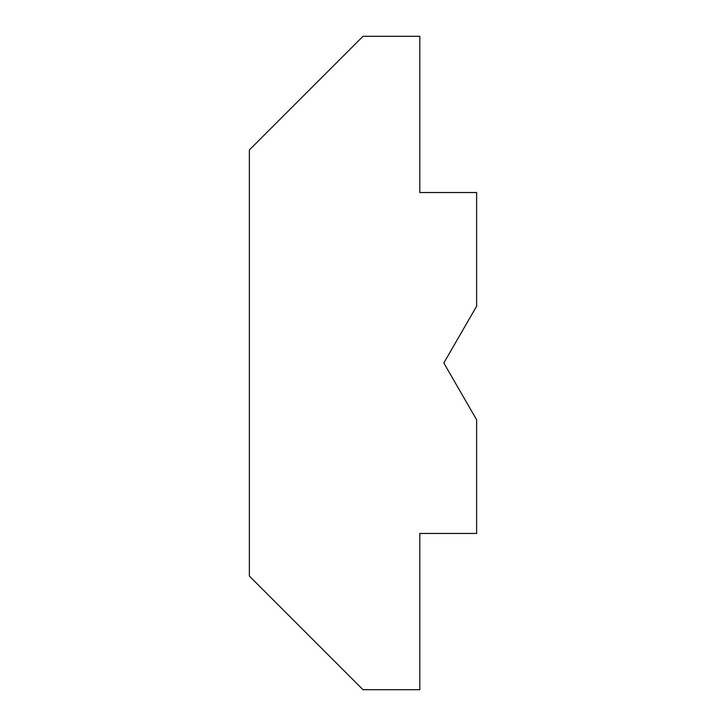 <?xml version="1.0" encoding="UTF-8"?>
<svg xmlns="http://www.w3.org/2000/svg" width="726" height="726" viewBox="0 0 726 726"><rect width="100%" height="100%" fill="white"/><g stroke="black" fill="none" stroke-linecap="round" stroke-linejoin="round"><path stroke-width="1.09" d="M449.421 372.683L443.831 363L449.421 353.317M419.819 689.7L419.819 533.456L476.637 533.456L476.637 419.819L443.831 363L476.637 306.181L476.637 192.544L419.819 192.544L419.819 36.3L363 36.3L249.363 149.937L249.363 576.063L363 689.7L419.819 689.7"/></g></svg>
